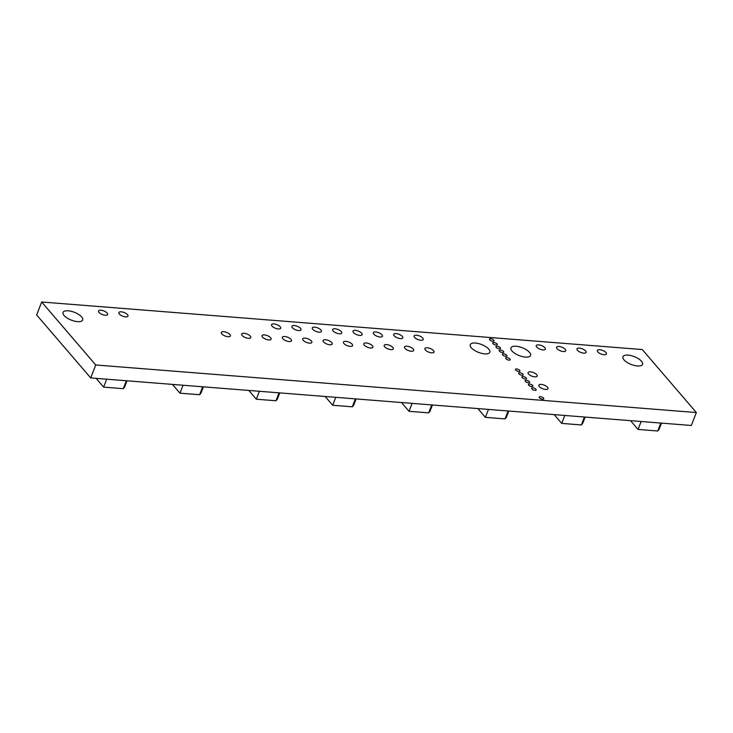 <?xml version="1.0" encoding="UTF-8"?>
<svg xmlns="http://www.w3.org/2000/svg" width="733" height="733" viewBox="0 0 733 733"><rect width="100%" height="100%" fill="white"/><g stroke="black" fill="none" stroke-linecap="round" stroke-linejoin="round"><path stroke-width="1.1" d="M536.693 374.655A4.884 1.961 21.2 0 0 531.856 372.043A4.884 1.961 21.2 0 0 528.062 372.566A4.884 1.961 21.2 0 0 528.548 374.013A4.884 1.961 21.2 0 0 533.386 376.625A4.884 1.961 21.2 0 0 537.179 376.102A4.884 1.961 21.2 0 0 536.693 374.655M402.353 336.429A4.884 1.961 21.2 0 0 397.515 333.817A4.884 1.961 21.2 0 0 393.731 334.34A4.884 1.961 21.2 0 0 394.207 335.787A4.884 1.961 21.2 0 0 399.045 338.399A4.884 1.961 21.2 0 0 402.838 337.876A4.884 1.961 21.2 0 0 402.353 336.429M381.994 334.825A4.884 1.961 21.2 0 0 377.156 332.214A4.884 1.961 21.2 0 0 373.363 332.727A4.884 1.961 21.2 0 0 373.848 334.175A4.884 1.961 21.2 0 0 378.686 336.786A4.884 1.961 21.2 0 0 382.479 336.264A4.884 1.961 21.2 0 0 381.994 334.825M280.198 326.762A4.884 1.961 21.2 0 0 275.361 324.151A4.884 1.961 21.2 0 0 271.567 324.673A4.884 1.961 21.2 0 0 272.053 326.112A4.884 1.961 21.2 0 0 276.891 328.723A4.884 1.961 21.2 0 0 280.684 328.21A4.884 1.961 21.2 0 0 280.198 326.762M300.557 328.375A4.884 1.961 21.2 0 0 295.72 325.764A4.884 1.961 21.2 0 0 291.926 326.286A4.884 1.961 21.2 0 0 292.412 327.724A4.884 1.961 21.2 0 0 297.25 330.336A4.884 1.961 21.2 0 0 301.043 329.813A4.884 1.961 21.2 0 0 300.557 328.375M320.917 329.987A4.884 1.961 21.2 0 0 316.079 327.376A4.884 1.961 21.2 0 0 312.285 327.898A4.884 1.961 21.2 0 0 312.771 329.337A4.884 1.961 21.2 0 0 317.609 331.948A4.884 1.961 21.2 0 0 321.402 331.426A4.884 1.961 21.2 0 0 320.917 329.987M270.651 337.748A4.884 1.961 21.2 0 0 265.813 335.137A4.884 1.961 21.2 0 0 262.02 335.659A4.884 1.961 21.2 0 0 262.506 337.098A4.884 1.961 21.2 0 0 267.343 339.709A4.884 1.961 21.2 0 0 271.137 339.187A4.884 1.961 21.2 0 0 270.651 337.748M361.635 333.213A4.884 1.961 21.2 0 0 356.797 330.601A4.884 1.961 21.2 0 0 353.004 331.124A4.884 1.961 21.2 0 0 353.489 332.562A4.884 1.961 21.2 0 0 358.327 335.173A4.884 1.961 21.2 0 0 362.12 334.651A4.884 1.961 21.2 0 0 361.635 333.213M341.276 331.6A4.884 1.961 21.2 0 0 336.438 328.989A4.884 1.961 21.2 0 0 332.645 329.511A4.884 1.961 21.2 0 0 333.13 330.95A4.884 1.961 21.2 0 0 337.968 333.561A4.884 1.961 21.2 0 0 341.761 333.039A4.884 1.961 21.2 0 0 341.276 331.6M250.292 336.135A4.884 1.961 21.2 0 0 245.454 333.524A4.884 1.961 21.2 0 0 241.661 334.046A4.884 1.961 21.2 0 0 242.147 335.485A4.884 1.961 21.2 0 0 246.984 338.096A4.884 1.961 21.2 0 0 250.778 337.574A4.884 1.961 21.2 0 0 250.292 336.135M229.933 334.523A4.884 1.961 21.2 0 0 225.095 331.912A4.884 1.961 21.2 0 0 221.302 332.434A4.884 1.961 21.2 0 0 221.787 333.872A4.884 1.961 21.2 0 0 226.625 336.484A4.884 1.961 21.2 0 0 230.419 335.961A4.884 1.961 21.2 0 0 229.933 334.523M127.496 314.668A4.884 1.961 21.2 0 0 122.658 312.056A4.884 1.961 21.2 0 0 118.874 312.579A4.884 1.961 21.2 0 0 119.351 314.026A4.884 1.961 21.2 0 0 124.189 316.638A4.884 1.961 21.2 0 0 127.982 316.115A4.884 1.961 21.2 0 0 127.496 314.668M547.505 387.253A4.884 1.961 21.2 0 0 542.667 384.642A4.884 1.961 21.2 0 0 538.874 385.164A4.884 1.961 21.2 0 0 539.36 386.612A4.884 1.961 21.2 0 0 544.198 389.214A4.884 1.961 21.2 0 0 547.991 388.701A4.884 1.961 21.2 0 0 547.505 387.253M433.524 350.64A4.884 1.961 21.2 0 0 428.686 348.028A4.884 1.961 21.2 0 0 424.902 348.551A4.884 1.961 21.2 0 0 425.387 349.998A4.884 1.961 21.2 0 0 430.225 352.61A4.884 1.961 21.2 0 0 434.009 352.087A4.884 1.961 21.2 0 0 433.524 350.64M413.165 349.027A4.884 1.961 21.2 0 0 408.327 346.416A4.884 1.961 21.2 0 0 404.543 346.938A4.884 1.961 21.2 0 0 405.028 348.386A4.884 1.961 21.2 0 0 409.866 350.997A4.884 1.961 21.2 0 0 413.65 350.475A4.884 1.961 21.2 0 0 413.165 349.027M392.806 347.415A4.884 1.961 21.2 0 0 387.968 344.803A4.884 1.961 21.2 0 0 384.184 345.325A4.884 1.961 21.2 0 0 384.66 346.773A4.884 1.961 21.2 0 0 389.507 349.384A4.884 1.961 21.2 0 0 393.291 348.862A4.884 1.961 21.2 0 0 392.806 347.415M291.01 339.361A4.884 1.961 21.2 0 0 286.172 336.749A4.884 1.961 21.2 0 0 282.379 337.262A4.884 1.961 21.2 0 0 282.865 338.71A4.884 1.961 21.2 0 0 287.702 341.321A4.884 1.961 21.2 0 0 291.496 340.799A4.884 1.961 21.2 0 0 291.01 339.361M311.369 340.964A4.884 1.961 21.2 0 0 306.531 338.353A4.884 1.961 21.2 0 0 302.738 338.875A4.884 1.961 21.2 0 0 303.224 340.323A4.884 1.961 21.2 0 0 308.062 342.934A4.884 1.961 21.2 0 0 311.855 342.412A4.884 1.961 21.2 0 0 311.369 340.964M331.728 342.577A4.884 1.961 21.2 0 0 326.891 339.965A4.884 1.961 21.2 0 0 323.097 340.488A4.884 1.961 21.2 0 0 323.583 341.935A4.884 1.961 21.2 0 0 328.421 344.547A4.884 1.961 21.2 0 0 332.214 344.024A4.884 1.961 21.2 0 0 331.728 342.577M352.087 344.189A4.884 1.961 21.2 0 0 347.25 341.578A4.884 1.961 21.2 0 0 343.456 342.1A4.884 1.961 21.2 0 0 343.942 343.548A4.884 1.961 21.2 0 0 348.78 346.159A4.884 1.961 21.2 0 0 352.573 345.637A4.884 1.961 21.2 0 0 352.087 344.189M372.446 345.802A4.884 1.961 21.2 0 0 367.609 343.191A4.884 1.961 21.2 0 0 363.825 343.713A4.884 1.961 21.2 0 0 364.301 345.161A4.884 1.961 21.2 0 0 369.139 347.772A4.884 1.961 21.2 0 0 372.932 347.25A4.884 1.961 21.2 0 0 372.446 345.802M422.712 338.041A4.884 1.961 21.2 0 0 417.874 335.43A4.884 1.961 21.2 0 0 414.09 335.952A4.884 1.961 21.2 0 0 414.566 337.4A4.884 1.961 21.2 0 0 419.413 340.011A4.884 1.961 21.2 0 0 423.198 339.489A4.884 1.961 21.2 0 0 422.712 338.041M543.529 398.092A2.446 0.98 21.2 0 0 541.11 396.782A2.446 0.98 21.2 0 0 539.213 397.048A2.446 0.98 21.2 0 0 539.451 397.772A2.446 0.98 21.2 0 0 541.87 399.073A2.446 0.98 21.2 0 0 543.767 398.816A2.446 0.98 21.2 0 0 543.529 398.092M535.951 389.269A2.446 0.98 21.2 0 0 533.532 387.968A2.446 0.98 21.2 0 0 531.645 388.224A2.446 0.98 21.2 0 0 531.883 388.948A2.446 0.98 21.2 0 0 534.302 390.258A2.446 0.98 21.2 0 0 536.199 389.993A2.446 0.98 21.2 0 0 535.951 389.269M532.708 385.494A2.446 0.98 21.2 0 0 530.289 384.193A2.446 0.98 21.2 0 0 528.401 384.449A2.446 0.98 21.2 0 0 528.64 385.173A2.446 0.98 21.2 0 0 531.058 386.474A2.446 0.98 21.2 0 0 532.955 386.218A2.446 0.98 21.2 0 0 532.708 385.494M529.464 381.719A2.446 0.98 21.2 0 0 527.045 380.409A2.446 0.98 21.2 0 0 525.158 380.674A2.446 0.98 21.2 0 0 525.396 381.389A2.446 0.98 21.2 0 0 527.815 382.699A2.446 0.98 21.2 0 0 529.712 382.434A2.446 0.98 21.2 0 0 529.464 381.719M526.221 377.935A2.446 0.98 21.2 0 0 523.802 376.634A2.446 0.98 21.2 0 0 521.905 376.89A2.446 0.98 21.2 0 0 522.153 377.614A2.446 0.98 21.2 0 0 524.571 378.915A2.446 0.98 21.2 0 0 526.468 378.659A2.446 0.98 21.2 0 0 526.221 377.935M522.977 374.16A2.446 0.98 21.2 0 0 520.558 372.85A2.446 0.98 21.2 0 0 518.662 373.115A2.446 0.98 21.2 0 0 518.909 373.839A2.446 0.98 21.2 0 0 521.328 375.14A2.446 0.98 21.2 0 0 523.225 374.884A2.446 0.98 21.2 0 0 522.977 374.16M510.003 359.042A2.446 0.98 21.2 0 0 507.584 357.741A2.446 0.98 21.2 0 0 505.688 357.997A2.446 0.98 21.2 0 0 505.935 358.721A2.446 0.98 21.2 0 0 508.354 360.022A2.446 0.98 21.2 0 0 510.241 359.766A2.446 0.98 21.2 0 0 510.003 359.042M506.76 355.267A2.446 0.98 21.2 0 0 504.341 353.957A2.446 0.98 21.2 0 0 502.444 354.222A2.446 0.98 21.2 0 0 502.691 354.946A2.446 0.98 21.2 0 0 505.11 356.247A2.446 0.98 21.2 0 0 506.998 355.991A2.446 0.98 21.2 0 0 506.76 355.267M503.516 351.483A2.446 0.98 21.2 0 0 501.097 350.182A2.446 0.98 21.2 0 0 499.2 350.438A2.446 0.98 21.2 0 0 499.448 351.162A2.446 0.98 21.2 0 0 501.867 352.472A2.446 0.98 21.2 0 0 503.754 352.207A2.446 0.98 21.2 0 0 503.516 351.483M500.272 347.708A2.446 0.98 21.2 0 0 497.854 346.397A2.446 0.98 21.2 0 0 495.957 346.663A2.446 0.98 21.2 0 0 496.195 347.387A2.446 0.98 21.2 0 0 498.623 348.688A2.446 0.98 21.2 0 0 500.511 348.432A2.446 0.98 21.2 0 0 500.272 347.708M497.029 343.933A2.446 0.98 21.2 0 0 494.61 342.623A2.446 0.98 21.2 0 0 492.713 342.888A2.446 0.98 21.2 0 0 492.952 343.603A2.446 0.98 21.2 0 0 495.371 344.913A2.446 0.98 21.2 0 0 497.267 344.647A2.446 0.98 21.2 0 0 497.029 343.933M107.137 313.055A4.884 1.961 21.2 0 0 102.299 310.444A4.884 1.961 21.2 0 0 98.506 310.966A4.884 1.961 21.2 0 0 98.992 312.414A4.884 1.961 21.2 0 0 103.829 315.025A4.884 1.961 21.2 0 0 107.623 314.503A4.884 1.961 21.2 0 0 107.137 313.055M544.876 347.717A4.884 1.961 21.2 0 0 540.038 345.106A4.884 1.961 21.2 0 0 536.244 345.628A4.884 1.961 21.2 0 0 536.73 347.076A4.884 1.961 21.2 0 0 541.568 349.687A4.884 1.961 21.2 0 0 545.361 349.165A4.884 1.961 21.2 0 0 544.876 347.717M565.235 349.329A4.884 1.961 21.2 0 0 560.397 346.718A4.884 1.961 21.2 0 0 556.604 347.24A4.884 1.961 21.2 0 0 557.089 348.688A4.884 1.961 21.2 0 0 561.927 351.299A4.884 1.961 21.2 0 0 565.72 350.777A4.884 1.961 21.2 0 0 565.235 349.329M585.594 350.942A4.884 1.961 21.2 0 0 580.756 348.331A4.884 1.961 21.2 0 0 576.963 348.853A4.884 1.961 21.2 0 0 577.448 350.301A4.884 1.961 21.2 0 0 582.286 352.903A4.884 1.961 21.2 0 0 586.079 352.39A4.884 1.961 21.2 0 0 585.594 350.942M605.953 352.555A4.884 1.961 21.2 0 0 601.115 349.943A4.884 1.961 21.2 0 0 597.322 350.466A4.884 1.961 21.2 0 0 597.807 351.904A4.884 1.961 21.2 0 0 602.645 354.515A4.884 1.961 21.2 0 0 606.438 354.002A4.884 1.961 21.2 0 0 605.953 352.555M493.785 340.149A2.446 0.98 21.2 0 0 491.367 338.848A2.446 0.98 21.2 0 0 489.47 339.104A2.446 0.98 21.2 0 0 489.708 339.828A2.446 0.98 21.2 0 0 492.127 341.129A2.446 0.98 21.2 0 0 494.024 340.872A2.446 0.98 21.2 0 0 493.785 340.149M519.734 370.376A2.446 0.98 21.2 0 0 517.315 369.075A2.446 0.98 21.2 0 0 515.418 369.331A2.446 0.98 21.2 0 0 515.665 370.055A2.446 0.98 21.2 0 0 518.084 371.365A2.446 0.98 21.2 0 0 519.981 371.1A2.446 0.98 21.2 0 0 519.734 370.376M529.51 352.371A10.509 4.206 21.2 0 0 519.111 346.755A10.509 4.206 21.2 0 0 510.965 347.882A10.509 4.206 21.2 0 0 512 350.988A10.509 4.206 21.2 0 0 522.409 356.595A10.509 4.206 21.2 0 0 530.555 355.478A10.509 4.206 21.2 0 0 529.51 352.371M488.792 349.146A10.509 4.206 21.2 0 0 478.392 343.53A10.509 4.206 21.2 0 0 470.247 344.657A10.509 4.206 21.2 0 0 471.282 347.763A10.509 4.206 21.2 0 0 481.691 353.37A10.509 4.206 21.2 0 0 489.836 352.252A10.509 4.206 21.2 0 0 488.792 349.146M641.494 361.241A10.509 4.206 21.2 0 0 631.086 355.624A10.509 4.206 21.2 0 0 622.94 356.742A10.509 4.206 21.2 0 0 623.985 359.848A10.509 4.206 21.2 0 0 634.384 365.465A10.509 4.206 21.2 0 0 642.529 364.347A10.509 4.206 21.2 0 0 641.494 361.241M81.601 316.903A10.509 4.206 21.2 0 0 71.193 311.296A10.509 4.206 21.2 0 0 63.047 312.414A10.509 4.206 21.2 0 0 64.092 315.52A10.509 4.206 21.2 0 0 74.491 321.136A10.509 4.206 21.2 0 0 82.637 320.009A10.509 4.206 21.2 0 0 81.601 316.903M642.282 349.559L696.35 412.542L95.739 364.979L41.671 302.005L642.282 349.559M696.35 412.542L691.329 425.479L90.718 377.926L95.739 364.979M41.671 302.005L36.65 314.952L90.718 377.926M202.693 386.795L199.614 394.721L200.924 393.209L203.398 386.85M355.386 398.88L352.307 406.815L353.627 405.303L356.091 398.935M508.088 410.975L505.01 418.9L506.329 417.389L508.794 411.03M660.781 423.06L657.712 430.995L659.022 429.483L661.496 423.115M584.439 417.013L581.361 424.948L582.671 423.436L585.145 417.077M431.737 404.928L428.658 412.862L429.978 411.35L432.443 404.983M279.044 392.833L275.965 400.768L277.276 399.256L279.749 392.888M126.342 380.748L123.263 388.682L124.583 387.161L127.047 380.803M106.706 379.19L103.628 387.125L96.096 378.347M183.048 385.237L179.979 393.172L172.447 384.394M199.614 394.721L179.979 393.172M259.4 391.285L256.321 399.21L248.789 390.442M335.751 397.323L332.672 405.257L325.14 396.489M352.307 406.815L332.672 405.257M412.102 403.37L409.023 411.305L401.492 402.527M488.453 409.417L485.374 417.352L477.843 408.574M505.01 418.9L485.374 417.352M564.795 415.464L561.716 423.399L554.185 414.621M641.146 421.502L638.067 429.437L630.536 420.669M657.712 430.995L638.067 429.437M581.361 424.948L561.716 423.399M428.658 412.862L409.023 411.305M275.965 400.768L256.321 399.21M123.263 388.682L103.628 387.125"/></g></svg>
